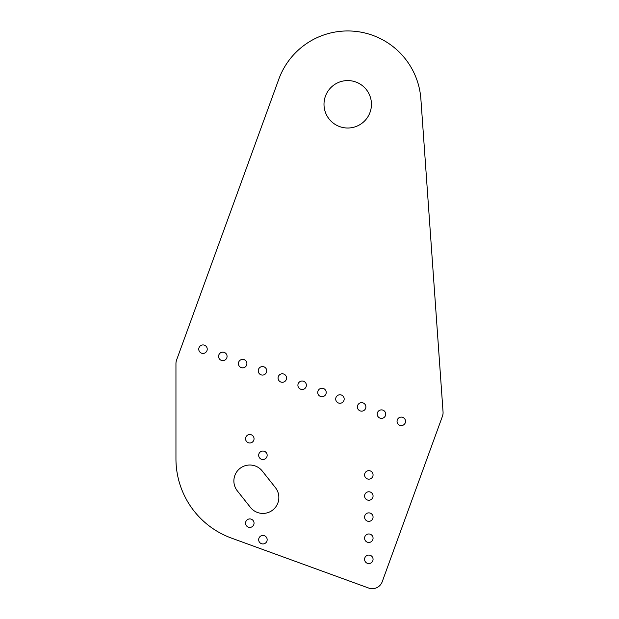 <?xml version="1.0" encoding="UTF-8"?>
<svg xmlns="http://www.w3.org/2000/svg" width="619" height="619" viewBox="0 0 619 619"><rect width="100%" height="100%" fill="white"/><g stroke="black" fill="none" stroke-linecap="round" stroke-linejoin="round"><path stroke-width="0.46" stroke-dasharray="3.1 2.32" d="M401.29 417.105A4.24 4.24 0 0 0 397.05 421.346A4.24 4.24 0 0 0 401.29 425.586A4.24 4.24 0 0 0 405.53 421.346A4.24 4.24 0 0 0 401.29 417.105M361.635 402.667A4.24 4.24 0 0 0 357.387 406.915A4.24 4.24 0 0 0 361.635 411.155A4.24 4.24 0 0 0 365.875 406.915A4.24 4.24 0 0 0 361.635 402.667M321.973 388.237A4.24 4.24 0 0 0 317.733 392.477A4.24 4.24 0 0 0 321.973 396.717A4.24 4.24 0 0 0 326.213 392.477A4.24 4.24 0 0 0 321.973 388.237M282.31 373.799A4.24 4.24 0 0 0 278.07 378.039A4.24 4.24 0 0 0 282.31 382.287A4.24 4.24 0 0 0 286.558 378.039A4.24 4.24 0 0 0 282.31 373.799M242.656 359.368A4.24 4.24 0 0 0 238.416 363.608A4.24 4.24 0 0 0 242.656 367.848A4.24 4.24 0 0 0 246.896 363.608A4.24 4.24 0 0 0 242.656 359.368M202.993 344.93A4.24 4.24 0 0 0 198.753 349.17A4.24 4.24 0 0 0 202.993 353.41A4.24 4.24 0 0 0 207.233 349.17A4.24 4.24 0 0 0 202.993 344.93M368.823 470.664A4.24 4.24 0 0 0 364.583 474.905A4.24 4.24 0 0 0 368.823 479.152A4.24 4.24 0 0 0 373.064 474.905A4.24 4.24 0 0 0 368.823 470.664M368.823 512.872A4.24 4.24 0 0 0 364.583 517.113A4.24 4.24 0 0 0 368.823 521.353A4.24 4.24 0 0 0 373.064 517.113A4.24 4.24 0 0 0 368.823 512.872M368.823 555.073A4.24 4.24 0 0 0 364.583 559.321A4.24 4.24 0 0 0 368.823 563.561A4.24 4.24 0 0 0 373.064 559.321A4.24 4.24 0 0 0 368.823 555.073M381.459 409.886A4.24 4.24 0 0 0 377.219 414.126A4.24 4.24 0 0 0 381.459 418.367A4.24 4.24 0 0 0 385.707 414.126A4.24 4.24 0 0 0 381.459 409.886M339.947 394.775A4.24 4.24 0 0 0 335.707 399.015A4.24 4.24 0 0 0 339.947 403.263A4.24 4.24 0 0 0 344.187 399.015A4.24 4.24 0 0 0 339.947 394.775M302.142 381.018A4.24 4.24 0 0 0 297.901 385.258A4.24 4.24 0 0 0 302.142 389.498A4.24 4.24 0 0 0 306.382 385.258A4.24 4.24 0 0 0 302.142 381.018M262.487 366.58A4.24 4.24 0 0 0 258.239 370.827A4.24 4.24 0 0 0 262.487 375.068A4.24 4.24 0 0 0 266.727 370.827A4.24 4.24 0 0 0 262.487 366.58M222.825 352.149A4.24 4.24 0 0 0 218.584 356.389A4.24 4.24 0 0 0 222.825 360.629A4.24 4.24 0 0 0 227.065 356.389A4.24 4.24 0 0 0 222.825 352.149M368.823 533.973A4.24 4.24 0 0 0 364.583 538.213A4.24 4.24 0 0 0 368.823 542.453A4.24 4.24 0 0 0 373.064 538.213A4.24 4.24 0 0 0 368.823 533.973M368.823 491.772A4.24 4.24 0 0 0 364.583 496.012A4.24 4.24 0 0 0 368.823 500.253A4.24 4.24 0 0 0 373.064 496.012A4.24 4.24 0 0 0 368.823 491.772M262.913 451.05A4.24 4.24 0 0 0 258.672 455.29A4.24 4.24 0 0 0 262.913 459.53A4.24 4.24 0 0 0 267.16 455.29A4.24 4.24 0 0 0 262.913 451.05M262.913 535.458A4.24 4.24 0 0 0 258.672 539.698A4.24 4.24 0 0 0 262.913 543.939A4.24 4.24 0 0 0 267.16 539.698A4.24 4.24 0 0 0 262.913 535.458M249.805 434.515A4.24 4.24 0 0 0 245.565 438.755A4.24 4.24 0 0 0 249.805 442.995A4.24 4.24 0 0 0 254.045 438.755A4.24 4.24 0 0 0 249.805 434.515M347.723 80.578A23.723 23.723 0 0 0 324 104.302A23.723 23.723 0 0 0 347.723 128.017A23.723 23.723 0 0 0 371.446 104.302A23.723 23.723 0 0 0 347.723 80.578M249.805 518.923A4.24 4.24 0 0 0 245.565 523.163A4.24 4.24 0 0 0 249.805 527.403A4.24 4.24 0 0 0 254.045 523.163A4.24 4.24 0 0 0 249.805 518.923M262.294 471.059A15.932 15.932 0 0 0 235.46 474.03A15.932 15.932 0 0 0 237.325 490.859L250.432 507.394A15.932 15.932 0 0 0 272.817 509.979A15.932 15.932 0 0 0 275.401 487.602L262.294 471.059M347.723 30.95A73.352 73.352 0 0 0 278.798 79.209L176.585 360.034A10.554 10.554 0 0 0 175.951 363.647L175.951 458.795A84.408 84.408 0 0 0 231.491 538.112L368.684 588.05A10.554 10.554 0 0 0 382.209 581.744L442.438 416.262A10.554 10.554 0 0 0 443.049 411.906L420.889 99.117A73.352 73.352 0 0 0 347.723 30.95"/><path stroke-width="0.93" d="M401.29 417.105A4.24 4.24 0 0 0 397.05 421.346A4.24 4.24 0 0 0 401.29 425.586A4.24 4.24 0 0 0 405.53 421.346A4.24 4.24 0 0 0 401.29 417.105M361.635 402.667A4.24 4.24 0 0 0 357.387 406.915A4.24 4.24 0 0 0 361.635 411.155A4.24 4.24 0 0 0 365.875 406.915A4.24 4.24 0 0 0 361.635 402.667M321.973 388.237A4.24 4.24 0 0 0 317.733 392.477A4.24 4.24 0 0 0 321.973 396.717A4.24 4.24 0 0 0 326.213 392.477A4.24 4.24 0 0 0 321.973 388.237M282.31 373.799A4.24 4.24 0 0 0 278.07 378.039A4.24 4.24 0 0 0 282.31 382.287A4.24 4.24 0 0 0 286.558 378.039A4.24 4.24 0 0 0 282.31 373.799M242.656 359.368A4.24 4.24 0 0 0 238.416 363.608A4.24 4.24 0 0 0 242.656 367.848A4.24 4.24 0 0 0 246.896 363.608A4.24 4.24 0 0 0 242.656 359.368M202.993 344.93A4.24 4.24 0 0 0 198.753 349.17A4.24 4.24 0 0 0 202.993 353.41A4.24 4.24 0 0 0 207.233 349.17A4.24 4.24 0 0 0 202.993 344.93M368.823 470.664A4.24 4.24 0 0 0 364.583 474.905A4.24 4.24 0 0 0 368.823 479.152A4.24 4.24 0 0 0 373.064 474.905A4.24 4.24 0 0 0 368.823 470.664M368.823 512.872A4.24 4.24 0 0 0 364.583 517.113A4.24 4.24 0 0 0 368.823 521.353A4.24 4.24 0 0 0 373.064 517.113A4.24 4.24 0 0 0 368.823 512.872M368.823 555.073A4.24 4.24 0 0 0 364.583 559.321A4.24 4.24 0 0 0 368.823 563.561A4.24 4.24 0 0 0 373.064 559.321A4.24 4.24 0 0 0 368.823 555.073M381.459 409.886A4.24 4.24 0 0 0 377.219 414.126A4.24 4.24 0 0 0 381.459 418.367A4.24 4.24 0 0 0 385.707 414.126A4.24 4.24 0 0 0 381.459 409.886M339.947 394.775A4.24 4.24 0 0 0 335.707 399.015A4.24 4.24 0 0 0 339.947 403.263A4.24 4.24 0 0 0 344.187 399.015A4.24 4.24 0 0 0 339.947 394.775M302.142 381.018A4.24 4.24 0 0 0 297.901 385.258A4.24 4.24 0 0 0 302.142 389.498A4.24 4.24 0 0 0 306.382 385.258A4.24 4.24 0 0 0 302.142 381.018M262.487 366.58A4.24 4.24 0 0 0 258.239 370.827A4.24 4.24 0 0 0 262.487 375.068A4.24 4.24 0 0 0 266.727 370.827A4.24 4.24 0 0 0 262.487 366.58M222.825 352.149A4.24 4.24 0 0 0 218.584 356.389A4.24 4.24 0 0 0 222.825 360.629A4.24 4.24 0 0 0 227.065 356.389A4.24 4.24 0 0 0 222.825 352.149M368.823 533.973A4.24 4.24 0 0 0 364.583 538.213A4.24 4.24 0 0 0 368.823 542.453A4.24 4.24 0 0 0 373.064 538.213A4.24 4.24 0 0 0 368.823 533.973M368.823 491.772A4.24 4.24 0 0 0 364.583 496.012A4.24 4.24 0 0 0 368.823 500.253A4.24 4.24 0 0 0 373.064 496.012A4.24 4.24 0 0 0 368.823 491.772M262.913 451.05A4.24 4.24 0 0 0 258.672 455.29A4.24 4.24 0 0 0 262.913 459.53A4.24 4.24 0 0 0 267.16 455.29A4.24 4.24 0 0 0 262.913 451.05M262.913 535.458A4.24 4.24 0 0 0 258.672 539.698A4.24 4.24 0 0 0 262.913 543.939A4.24 4.24 0 0 0 267.16 539.698A4.24 4.24 0 0 0 262.913 535.458M249.805 434.515A4.24 4.24 0 0 0 245.565 438.755A4.24 4.24 0 0 0 249.805 442.995A4.24 4.24 0 0 0 254.045 438.755A4.24 4.24 0 0 0 249.805 434.515M347.723 80.578A23.723 23.723 0 0 0 324 104.302A23.723 23.723 0 0 0 347.723 128.017A23.723 23.723 0 0 0 371.446 104.302A23.723 23.723 0 0 0 347.723 80.578M249.805 518.923A4.24 4.24 0 0 0 245.565 523.163A4.24 4.24 0 0 0 249.805 527.403A4.24 4.24 0 0 0 254.045 523.163A4.24 4.24 0 0 0 249.805 518.923M262.294 471.059A15.932 15.932 0 0 0 235.46 474.03A15.932 15.932 0 0 0 237.325 490.859L250.432 507.394A15.932 15.932 0 0 0 272.817 509.979A15.932 15.932 0 0 0 275.401 487.602L262.294 471.059M347.723 30.95A73.352 73.352 0 0 0 278.798 79.209L176.585 360.034A10.554 10.554 0 0 0 175.951 363.647L175.951 458.795A84.408 84.408 0 0 0 231.491 538.112L368.684 588.05A10.554 10.554 0 0 0 382.209 581.744L442.438 416.262A10.554 10.554 0 0 0 443.049 411.906L420.889 99.117A73.352 73.352 0 0 0 347.723 30.95"/></g></svg>
